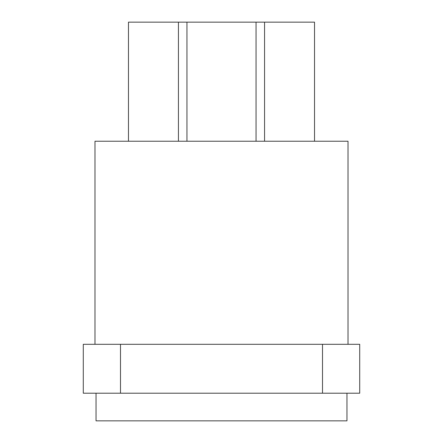 <?xml version="1.0" encoding="UTF-8"?>
<svg xmlns="http://www.w3.org/2000/svg" width="443" height="443" viewBox="0 0 443 443"><rect width="100%" height="100%" fill="white"/><g stroke="black" fill="none" stroke-linecap="round" stroke-linejoin="round"><path stroke-width="0.66" d="M120.496 344.3L83.284 344.3L83.284 393.207L359.716 393.207L359.716 344.3L120.496 344.3L120.496 393.207M152.392 393.207L88.6 393.207L152.392 393.207M346.958 393.207L354.4 393.207L346.958 393.207L346.958 420.85L96.042 420.85L96.042 393.207M348.021 344.3L348.021 141.228L94.979 141.228L94.979 344.3M314.53 141.228L314.53 22.15L264.56 22.15L264.56 141.228M256.054 141.228L256.054 22.15L264.56 22.15M186.946 141.228L186.946 22.15L256.054 22.15M178.44 141.228L178.44 22.15L186.946 22.15M128.47 141.228L128.47 22.15L178.44 22.15M322.504 344.3L322.504 393.207"/></g></svg>
